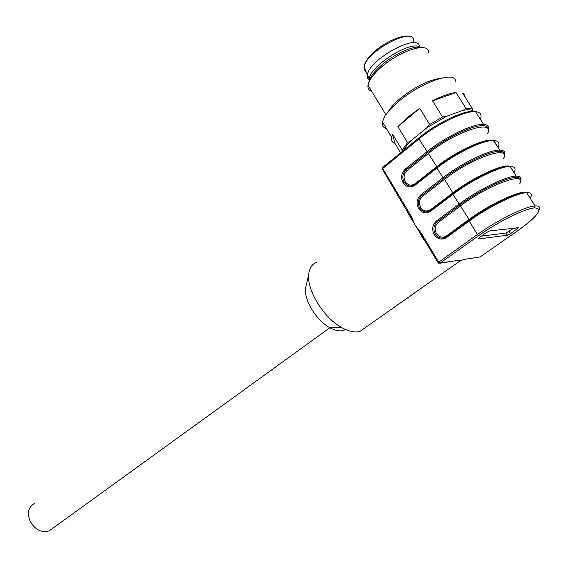 <?xml version="1.0" encoding="UTF-8"?>
<svg xmlns="http://www.w3.org/2000/svg" width="568" height="568" viewBox="0 0 568 568"><rect width="100%" height="100%" fill="white"/><g stroke="black" fill="none" stroke-linecap="round" stroke-linejoin="round"><path stroke-width="0.85" d="M440.072 78.434C427.846 80.23 414.32 87.103 399.517 99.059C393.965 103.859 390.102 108.225 387.937 112.144M428.506 52.27C428.968 41.301 398.949 50.857 380.461 67.954C374.362 73.478 370.428 78.427 368.667 82.807L368 85.157C367.539 88.281 368.753 90.284 371.642 91.164M421.342 47.549C413.894 45.028 393.361 54.279 380.532 66.016C374.901 71.121 371.266 75.707 369.633 79.768L369.15 81.302M455.664 81.21C455.003 70.276 419.93 82.694 397.962 102.091C391.217 107.927 386.56 113.188 384.003 117.895L382.413 121.957C381.724 125.45 383.038 127.622 386.354 128.482M400.625 152.771L394.817 143.157C391.899 142.291 390.798 140.253 391.522 137.037L392.595 134.19L402.158 150.002L407.597 142.611L397.891 126.643L407.384 117.505L419.724 108.353L429.678 124.506L442.55 116.98L432.518 100.834C441.918 96.027 449.75 93.258 456.026 92.52L466.065 108.474L472.583 108.935L462.615 93.138L464.574 94.764L465.199 97.227M392.595 134.19L394.817 143.157M419.724 108.353L397.891 126.643M456.026 92.52L432.518 100.834M402.577 151.18L402.158 150.002M407.597 142.611L411.232 140.573C407.533 144.279 404.956 147.566 403.507 150.421M411.232 140.573L426.724 127.878L429.678 124.506M442.55 116.98L446.491 116.333L426.724 127.878M446.491 116.333L462.977 110.362L466.065 108.474M472.583 108.935L473.009 111.044C471.227 109.596 467.883 109.376 462.977 110.362M479.314 237.609L486.407 232.568L489.765 230.899L518.641 227.754L510.54 233.64L507.359 235.223L478.433 238.951L478.142 238.688L479.314 237.609M438.645 263.204L455.685 260.755L459.682 260.676L465.59 259.2L479.271 257.084M461.841 260.073L455.33 260.925M465.526 259.242L464.688 259.37M454.812 260.939L455.614 260.804M423.657 238.446L423.181 238.773L418.304 230.168L423.011 237.353M481.415 236.118L506.01 233.036L514.104 228.016M365.437 327.537L360.119 331.279C355.021 332.862 348.802 331.591 341.453 327.452C323.703 317.704 306.919 290.475 308.672 274.678C309.276 268.053 312.045 263.879 316.965 262.16M418.304 230.168L408.122 213.511L407.149 210.771M345.486 329.511C341.453 331.84 336.157 331.194 329.596 327.573C316.447 320.395 304.164 300.436 305.477 288.608L306.507 284.106M34.328 503.518C28.414 507.025 26.987 512.861 30.047 521.034C35.095 529.823 41.478 533.096 49.196 530.86L52.37 528.567M408.818 213.561L412.709 220.782M408.513 213.05L408.122 213.511M410.352 216.231L410.87 215.62L415.336 225.489L421.79 233.917L421.257 234.513M419.795 47.258C411.48 39.845 370.073 65.803 369.434 78.64L369.399 80.521M419.411 47.023C420.171 31.652 369.072 59.051 367.404 74.891L367.595 78.093L369.349 80.01M418.978 137.854L418.893 137.861C436.522 123.228 463.566 110.27 474.003 111.349L475.551 111.718L483.574 124.427L475.558 111.718C464.936 110.561 437.069 123.923 418.985 138.933L382.747 168.49L410.87 215.62M474.685 111.186L475.558 111.718C480.322 112.152 481.998 114.495 480.599 118.762M418.893 137.861L418.985 138.933L427.754 152.558L406.212 169.797C402.584 173.346 401.888 177.464 404.139 182.143L403.046 182.676C400.575 177.521 401.335 172.992 405.325 169.079L426.866 151.819C445.12 136.938 473.059 123.483 483.574 124.427L483.34 125.698C487.912 126.011 489.517 128.162 488.153 132.152C489.524 128.169 487.926 126.011 483.347 125.698C473.03 124.797 445.66 137.981 427.754 152.558C445.66 137.981 473.023 124.804 483.34 125.698L483.581 124.427C488.231 124.747 489.872 126.948 488.487 131.016M487.777 133.416C494.827 118.556 455.209 131.435 428.634 153.303L407.093 170.521C403.827 173.709 403.209 177.408 405.232 181.618L405.318 181.76C408.03 185.438 411.275 186.084 415.045 183.712L436.792 166.644L427.747 152.565M436.984 167.233L436.792 166.644C455.387 151.791 483.758 138.45 492.712 140.239M405.325 169.079L407.093 170.521M405.318 181.76L404.224 182.292L405.232 181.618M415.045 183.712L415.229 184.295M436.657 167.517L415.002 184.472L415.052 185.218C410.423 188.122 406.454 187.326 403.138 182.818L404.224 182.292C406.901 186.055 410.245 186.964 414.242 185.019L414.881 184.593M436.778 167.397C454.925 152.941 482.402 139.643 492.655 140.268L493.727 140.523C483.354 139.856 455.323 153.424 436.842 168.142L436.82 167.39C454.925 152.962 482.374 139.678 492.562 140.332M498.356 146.885C499.932 142.852 498.392 140.729 493.741 140.523L499.776 150.101L493.095 140.154M415.052 185.218L436.842 168.142L443.672 178.593L421.726 195.534C418.027 199.041 417.317 203.159 419.596 207.895L418.495 208.428C415.996 203.216 416.777 198.679 420.845 194.824L442.777 177.862C461.394 163.243 489.474 149.597 499.776 150.101L499.535 151.372C489.431 150.911 461.919 164.28 443.672 178.593C461.926 164.28 489.431 150.911 499.535 151.372L499.783 150.101C504.178 150.222 505.747 152.082 504.476 155.689M443.665 178.601L444.552 179.332L422.606 196.251C419.283 199.396 418.644 203.103 420.689 207.356L420.781 207.505C423.529 211.239 426.831 211.942 430.672 209.62L452.824 192.857L444.552 179.332C471.653 157.861 511.2 144.329 503.603 158.507M453.015 193.496L452.824 192.857C471.937 178.153 500.706 164.528 509.198 166.062M509.823 166.161L511.96 166.53M504.143 156.853C505.399 153.31 503.866 151.486 499.542 151.372M420.845 194.824L422.606 196.251M420.689 207.356L419.681 208.044C422.464 211.928 425.908 212.865 430.026 210.856L430.53 210.515M420.781 207.505L418.495 208.428M430.672 209.62L430.849 210.259M452.724 193.716L430.65 210.409L452.71 193.752M452.831 193.638C471.326 179.452 498.938 165.97 508.964 166.154L510.078 166.417C499.918 166.204 471.738 179.964 452.902 194.412L452.866 193.631C471.319 179.467 498.91 165.998 508.892 166.211M514.317 172.168C516.056 168.348 514.644 166.431 510.085 166.417L516.205 176.13L510.085 166.417L509.382 166.033M430.65 210.409L430.707 211.182L452.902 194.412L459.81 204.991L437.452 221.634C433.689 225.084 432.958 229.202 435.265 233.995L434.165 234.541C431.623 229.266 432.425 224.722 436.572 220.924L458.923 204.267C477.894 189.918 506.131 176.087 516.205 176.13L515.957 177.408C506.074 177.393 478.419 190.947 459.81 204.991C478.419 190.947 506.067 177.393 515.957 177.408C520.039 177.33 521.502 178.842 520.352 181.945M520.686 180.773C521.857 177.606 520.366 176.059 516.213 176.13L515.964 177.408C520.047 177.33 521.509 178.842 520.345 181.959M519.649 183.947C527.807 170.471 488.338 184.671 460.691 205.73L438.34 222.344C434.946 225.439 434.293 229.145 436.366 233.455L436.458 233.604C439.249 237.396 442.6 238.162 446.512 235.897L469.076 219.447L459.803 204.998M469.274 220.128L469.076 219.447C489.673 204.182 520.323 189.918 526.905 192.396M436.572 220.924L438.34 222.344M436.458 233.604L435.358 234.144L436.366 233.455M446.512 235.897L446.696 236.579M468.998 220.349L446.512 236.707L446.576 237.516C441.776 240.278 437.665 239.341 434.25 234.69L435.358 234.144C438.24 238.162 441.797 239.128 446.036 237.048L446.398 236.806M469.111 220.249C487.955 206.34 515.708 192.673 525.506 192.41L526.65 192.68C516.717 192.935 488.388 206.887 469.182 221.059L469.132 220.249C487.947 206.354 515.687 192.694 525.443 192.453M530.498 197.799C532.408 194.199 531.123 192.488 526.657 192.68L535.028 205.95L526.657 192.68L525.897 192.289M421.79 233.917L438.659 262.189L477.411 234.52C496.808 220.49 525.208 206.447 535.028 205.95L534.644 207.874C525.102 208.385 497.575 222.01 478.746 235.599L439.98 263.225L455.685 260.755M539.103 209.933C540.445 206.993 539.089 205.666 535.035 205.95L534.644 207.874M446.576 237.516L469.182 221.059L477.411 234.52L478.746 235.599M465.59 259.2L480.159 256.913L517.668 230.778C537.761 216.231 543.42 208.591 534.651 207.867M425.439 241.428L423.181 238.773M418.879 230.97L438.127 262.693L439.98 263.225L438.659 262.189L438.205 262.814M517.824 230.665L480.329 256.8M478.433 238.951L478.206 238.588M507.359 235.223L506.01 233.036M510.54 233.64L509.184 231.46M517.434 228.826L516.738 227.704M538.691 211.516L535.198 216.422C531.428 220.349 525.592 225.127 517.689 230.771L517.668 230.778M430.707 211.182C425.993 214.022 421.953 213.156 418.588 208.577M382.378 169.236L382.775 167.404M413.44 41.762C417.26 24.538 365.948 50.658 364.209 66.854C363.79 69.225 364.457 70.901 366.204 71.873M368 85.157L385.949 114.757M369.633 79.768L368.667 82.807M382.413 121.957L391.522 137.037M503.887 157.783L504.221 156.619M493.549 140.31L495.417 140.679M460.513 260.464L465.533 259.242M455.621 260.797L459.413 260.712M456.118 260.769L455.678 260.79M420.824 233.846L423.068 237.445M460.733 260.449L360.119 331.279M329.596 327.573L341.453 327.452M305.477 288.608L308.672 274.678M330.136 327.566L49.196 530.86M410.756 216.962L408.91 213.717M526.337 192.382L528.709 192.729M382.541 167.524L382.271 169.058L412.354 220.057M414.896 184.557L414.242 185.019M436.671 167.482L415.002 184.472M430.544 210.494L430.026 210.856M446.412 236.785L446.036 237.048M469.012 220.327L446.512 236.707M487.791 133.43L488.423 131.286M418.737 137.988L382.697 167.411M475.388 111.505L476.722 111.853M367.347 75.21L369.434 78.64M408.385 36.316C403.692 34.549 386.432 40.939 374.823 51.255C369.626 56.353 366.68 59.746 365.991 61.436C364.429 64.454 363.832 66.257 364.209 66.854L367.404 74.891"/></g></svg>
